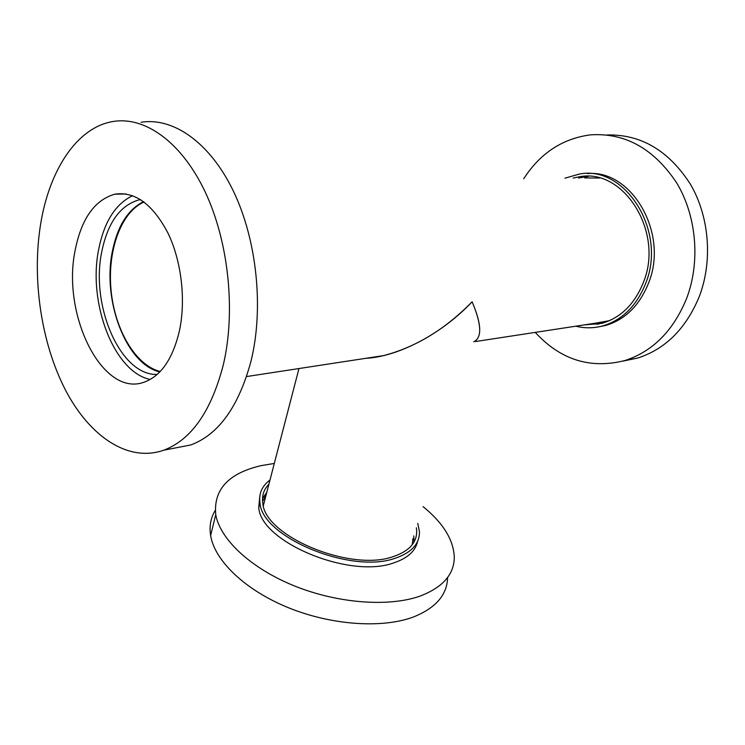 <?xml version="1.0" encoding="UTF-8"?>
<svg xmlns="http://www.w3.org/2000/svg" width="745" height="745" viewBox="0 0 745 745"><rect width="100%" height="100%" fill="white"/><g stroke="black" fill="none" stroke-linecap="round" stroke-linejoin="round"><path stroke-width="1.12" d="M475.925 340.409C482.034 334.933 480.758 322.054 472.116 301.781C442.241 333.574 398.733 356.659 365.702 358.336L383.628 355.589C415.654 347.254 445.147 329.318 472.116 301.781C481.661 324.42 482.192 337.764 473.708 341.806M609.438 320.667L595.693 323.144M584.741 177.915L599.39 178.027M160.231 371.494C135.739 365.553 114.888 330.026 111.089 290.55C107.15 251.102 120.83 212.064 144.046 202.007M412.907 538.607L412.311 544.623M262.594 501.413L266.133 494.866M274.3 463.455L261.318 465.588C228.594 473.149 213.396 489.474 215.743 514.562C219.952 539.11 250.553 568.193 294.284 585.868C337.979 603.543 389.225 607.212 420.338 595.991C442.958 587.246 454.273 574.246 454.292 556.99C453.454 539.641 443.042 522.85 423.076 506.619M215.231 510.437C210.695 517.887 209.159 526.268 210.63 535.571C214.644 560.575 244.872 589.966 288.203 607.631C331.506 625.297 382.418 628.65 413.466 616.972C435.797 608.013 447.168 594.855 447.587 577.505M259.865 495.835L258.748 507.373C260.247 541.885 350.085 579.461 394.152 562.736C407.738 558.117 415.552 550.993 417.591 541.364M269.997 480.022C262.054 485.936 258.711 493.507 259.949 502.735C261.504 537.098 351.519 574.665 395.614 558.089C411.789 552.492 419.733 543.645 419.435 531.567L417.749 523.381M268.908 484.213C263.804 489.456 261.765 495.714 262.789 502.977C264.252 536.13 350.979 572.384 393.602 556.468C409.284 551.067 416.976 542.509 416.678 530.794L416.343 527.786M266.766 492.445L262.529 498.377M413.987 542.09L413.764 535.897M141.112 122.282C173.175 117.04 210.016 142.453 233.53 191.418C256.988 240.337 263.916 308.421 251.093 360.831C238.819 406.407 218.751 434.447 190.888 444.933L173.725 448.276M40.509 224.85C49.04 170.661 76.716 127.32 113.082 121.5C144.865 116.127 181.603 142.006 205.192 191.968C228.734 241.883 235.895 311.391 223.323 364.78C211.273 411.193 191.428 439.671 163.779 450.204C128.084 462.738 89.67 436.43 65.532 390.166C41.431 343.603 31.756 279.748 40.509 224.85M159.821 371.913C126.361 364.51 102.149 300.906 112.327 251.605C117.393 226.275 127.795 209.624 143.561 201.644M157.214 374.418C120.718 375.955 90.452 306.297 101.665 252.21C107.625 222.699 120.159 205.229 139.25 199.79L140.488 199.567M150.239 379.456C114.19 372.23 87.798 303.355 98.582 249.91C104.011 222.122 115.345 204.037 132.582 195.674M74.975 251.223C81.149 219.095 94.419 200.088 114.767 194.194C134.966 191.204 152.706 204.167 167.979 233.092C181.538 261.16 186.045 300.291 179.368 331.134C172.598 359.276 160.743 376.327 143.785 382.306C102.372 397.16 61.965 315.358 74.975 251.223M535.255 332.391C560.529 359.91 590.45 369.287 624.999 360.515C652.639 351.482 673.117 330.966 686.424 298.95C700.57 262.268 696.761 216.162 676.628 182.804C653.719 148.478 624.906 132.508 590.189 134.882C562.298 138.682 540.153 153.293 523.744 178.716M622.969 361.111L637.841 358.01C665.369 349.051 685.773 328.769 699.043 297.153C712.863 261.653 709.603 217.214 690.568 184.462C668.936 150.723 641.138 134.221 607.175 134.966M598.393 326.915L605.676 325.453C625.269 319.624 639.582 305.441 648.616 282.904C668.945 233.334 631.63 169.255 587.498 173.594M575.82 326.18C584.769 328.415 593.737 328.331 602.742 325.91C622.364 320.071 636.686 305.85 645.719 283.258C667.166 231.062 624.943 164.71 579.321 174.079L564.943 178.176M584.015 324.932L601.913 323.349C620.92 317.724 634.787 303.969 643.522 282.094C664.177 231.704 623.388 167.681 579.312 176.816L573.156 178.074M589.351 324.112L598.943 324.066M588.448 176.369L578.595 177.999M606.877 321.43L475.571 341.527M383.628 355.589L246.586 376.56M298.969 368.542L263.339 505.622M210.63 535.571L215.743 514.562M258.748 507.373L259.949 502.735M163.779 450.204L190.888 444.933M139.25 199.79L140.786 199.753M114.767 194.194L126.119 193.97M637.841 358.01L624.999 360.515M605.676 325.453L602.742 325.91M584.741 176.751L579.312 176.816"/></g></svg>
